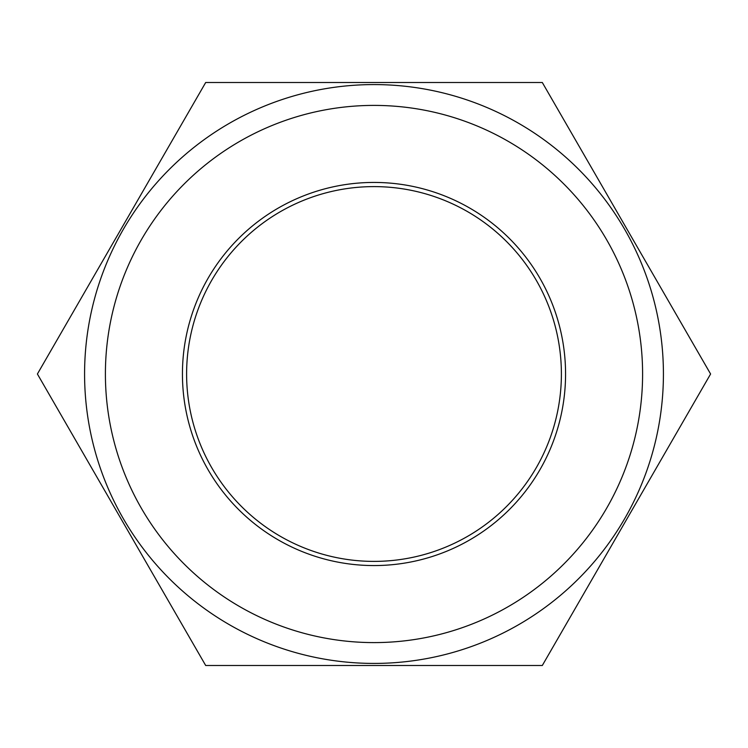 <?xml version="1.0" encoding="UTF-8"?>
<svg xmlns="http://www.w3.org/2000/svg" width="748" height="748" viewBox="0 0 748 748"><rect width="100%" height="100%" fill="white"/><g stroke="black" fill="none" stroke-linecap="round" stroke-linejoin="round"><path stroke-width="1.12" d="M374 84.58A289.42 289.42 0 0 1 663.42 374A289.42 289.42 0 0 1 374 663.42A289.42 289.42 0 0 1 84.58 374A289.42 289.42 0 0 1 374 84.58A289.42 289.42 0 0 0 84.58 374A289.42 289.42 0 0 0 374 663.42M374 561.393A187.393 187.393 0 0 1 186.607 374A187.393 187.393 0 0 1 374 186.607A187.393 187.393 0 0 1 561.393 374A187.393 187.393 0 0 1 374 561.393M374 565.563A191.563 191.563 0 0 1 182.437 374A191.563 191.563 0 0 1 374 182.437A191.563 191.563 0 0 1 565.563 374A191.563 191.563 0 0 1 374 565.563M374 665.505L542.3 665.505L710.6 374L542.3 82.495L205.7 82.495L37.4 374L205.7 665.505L374 665.505M374 642.597A268.597 268.597 0 0 0 642.597 374A268.597 268.597 0 0 0 374 105.403A268.597 268.597 0 0 0 105.403 374A268.597 268.597 0 0 0 374 642.597"/></g></svg>
